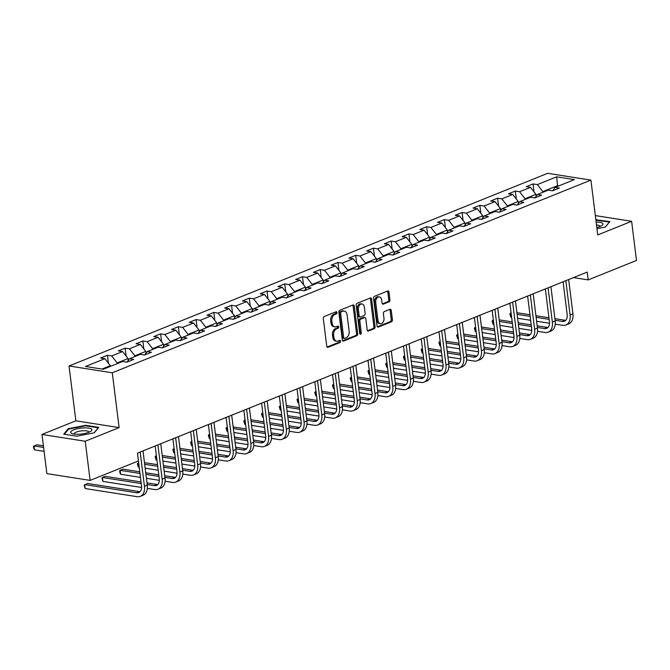 <?xml version="1.0" encoding="UTF-8"?>
<svg xmlns="http://www.w3.org/2000/svg" width="670" height="670" viewBox="0 0 670 670"><rect width="100%" height="100%" fill="white"/><g stroke="black" fill="none" stroke-linecap="round" stroke-linejoin="round"><path stroke-width="1" d="M336.993 312.538A1.131 0.779 98.9 0 0 336.08 311.776L324.221 316.55A1.608 1.114 98.9 0 0 323.3 318.543L326.742 346.214A1.608 1.114 98.9 0 0 327.613 347.361A1.608 1.114 98.9 0 0 328.057 347.303L339.908 342.538A1.131 0.779 98.9 0 0 339.64 340.377L338.107 340.997A5.159 3.576 98.9 0 1 336.692 341.172A5.159 3.576 98.9 0 1 333.92 337.512L333.635 335.209A5.159 3.576 98.9 0 1 336.591 328.853L338.132 328.233A1.131 0.779 98.9 0 0 337.864 326.081L336.323 326.7A5.159 3.576 98.9 0 1 334.916 326.876A5.159 3.576 98.9 0 1 332.144 323.216L331.851 320.905A5.159 3.576 98.9 0 1 334.816 314.548L336.348 313.928A1.131 0.779 98.9 0 0 336.993 312.538M334.916 326.876L333.744 326.692A5.159 3.576 98.9 0 1 330.972 323.032L330.687 320.721A5.159 3.576 98.9 0 1 333.643 314.364L335.176 313.753A1.131 0.779 98.9 0 0 335.695 311.935M327.077 347.043L338.744 342.353A1.131 0.779 98.9 0 0 339.255 340.536M336.692 341.172L335.528 340.988A5.159 3.576 98.9 0 1 332.755 337.328L332.471 335.025A5.159 3.576 98.9 0 1 335.427 328.668L336.96 328.049A1.131 0.779 98.9 0 0 337.479 326.231M389.01 301.852A1.608 1.114 98.9 0 0 389.94 299.867L388.969 292.103A1.608 1.114 98.9 0 0 388.106 290.956A1.608 1.114 98.9 0 0 387.662 291.014L374.497 296.316A1.608 1.114 98.9 0 0 373.567 298.301L377.017 325.98A1.608 1.114 98.9 0 0 377.88 327.128A1.608 1.114 98.9 0 0 378.324 327.069L391.489 321.767A1.608 1.114 98.9 0 0 392.419 319.783L391.247 310.403A1.608 1.114 98.9 0 0 390.384 309.255A1.608 1.114 98.9 0 0 389.94 309.314L384.304 311.584A1.608 1.114 98.9 0 0 383.382 313.568L383.96 318.216A4.313 2.99 98.9 0 1 380.309 323.685A4.313 2.99 98.9 0 1 377.989 320.62L375.719 302.404A4.313 2.99 98.9 0 1 379.379 296.936A4.313 2.99 98.9 0 1 381.691 300.001L382.067 303.033A1.608 1.114 98.9 0 0 382.939 304.18A1.608 1.114 98.9 0 0 383.374 304.121L389.01 301.852L387.846 301.668A1.608 1.114 98.9 0 0 388.767 299.683L387.804 291.919A1.608 1.114 98.9 0 0 387.469 291.09M119.118 427.611L75.861 420.81L41.984 434.453L85.232 441.245L119.118 427.611L112.284 372.78L590.915 180.104L597.74 234.927L631.626 221.293L636.5 260.454L588.185 279.909L587.205 272.079L137.459 453.129L141.521 485.859A8.216 5.469 68.1 0 1 138.74 492.559A8.216 5.469 68.1 0 1 136.655 492.777L84.688 484.611L85.174 488.531L137.141 496.688A12.32 8.199 -111.9 0 0 140.273 496.369A12.32 8.199 -111.9 0 0 144.444 486.319L140.172 452.032M85.232 441.245L90.115 480.407L138.43 460.96M354.262 306.073A1.608 1.114 98.9 0 0 353.4 304.934A1.608 1.114 98.9 0 0 352.956 304.984L339.791 310.285A1.608 1.114 98.9 0 0 338.869 312.27L342.311 339.95A1.608 1.114 98.9 0 0 343.182 341.097A1.608 1.114 98.9 0 0 343.618 341.038L356.792 335.737A1.608 1.114 98.9 0 0 357.713 333.752L354.262 306.073L353.098 305.889A1.608 1.114 98.9 0 0 352.763 305.059M357.144 303.301L370.309 297.999A1.608 1.114 98.9 0 1 370.753 297.941A1.608 1.114 98.9 0 1 371.616 299.088L375.066 326.767A1.608 1.114 98.9 0 1 374.145 328.752L368.508 331.022A1.608 1.114 98.9 0 1 368.065 331.081A1.608 1.114 98.9 0 1 367.202 329.933L365.803 318.711A1.608 1.114 98.9 0 0 364.932 317.563A1.608 1.114 98.9 0 0 364.488 317.622L360.753 319.121A1.608 1.114 98.9 0 0 359.832 321.114L361.289 332.797A1.131 0.779 98.9 0 1 359.723 333.425L356.214 305.286A1.608 1.114 98.9 0 1 357.144 303.301M112.284 372.78L69.027 365.988L547.658 173.312L590.915 180.104M534.049 191.896L533.052 183.932L526.235 186.679L530.498 187.349L519.585 191.737L515.322 191.067L508.496 193.814L512.768 194.484L501.855 198.881L497.584 198.211L490.767 200.958L495.03 201.628L484.117 206.017L479.846 205.347L473.028 208.094L477.291 208.764L466.379 213.161L462.116 212.49L455.29 215.238L459.561 215.908L448.649 220.296L444.378 219.626L437.56 222.373L441.823 223.043L430.911 227.44L426.639 226.77L419.822 229.517L424.085 230.187L413.172 234.575L408.909 233.905L402.084 236.652L406.355 237.322L395.442 241.719L391.171 241.049L384.354 243.796L388.617 244.466L377.704 248.855L373.433 248.185L366.616 250.932L370.878 251.602L359.966 255.999L355.703 255.329L348.877 258.067L353.149 258.737L342.236 263.134L337.965 262.464L331.147 265.211L335.41 265.881L324.498 270.278L320.227 269.608L313.409 272.347L317.672 273.017L306.76 277.413L302.497 276.743L295.671 279.491L299.942 280.161L289.03 284.557L284.758 283.887L277.941 286.626L282.204 287.296L271.291 291.693L267.02 291.023L260.203 293.77L264.466 294.44L253.553 298.828L249.29 298.158L242.465 300.905L246.736 301.575L235.823 305.972L231.552 305.302L224.735 308.049L228.998 308.719L218.085 313.108L213.822 312.438L206.996 315.185L211.268 315.855L200.347 320.252L196.084 319.582L189.258 322.329L193.53 322.999L182.617 327.387L178.346 326.717L171.528 329.464L175.791 330.134L164.879 334.531L160.616 333.861L153.79 336.608L158.061 337.278L147.14 341.666L142.877 340.997L136.052 343.743L140.323 344.413L129.411 348.81L125.139 348.14L118.322 350.887L122.585 351.557L111.672 355.946L107.409 355.276L100.584 358.023L104.855 358.693L85.526 366.473L103.297 369.262L122.618 361.482L126.89 362.152L133.707 359.413L129.444 358.743L127.099 362.068M533.052 183.932L537.323 184.602L556.653 176.821L574.416 179.61L555.095 187.391L559.358 188.061L552.541 190.808L548.269 190.138L537.357 194.526L541.62 195.196L534.802 197.943L530.531 197.273L519.619 201.67L523.89 202.34L517.064 205.087L512.801 204.417L501.889 208.805L506.151 209.476L499.334 212.222L495.063 211.553L484.15 215.949L488.413 216.619L481.596 219.366L477.325 218.696L466.412 223.085L470.683 223.755L463.858 226.502L459.595 225.832L448.682 230.229L452.945 230.899L446.128 233.646L441.857 232.976L430.944 237.364L435.215 238.034L428.39 240.781L424.127 240.111L413.206 244.508L417.477 245.178L410.651 247.925L406.389 247.255L395.476 251.644L399.739 252.314L392.922 255.061L388.65 254.391L377.738 258.788L382.009 259.458L375.183 262.204L370.92 261.534L359.999 265.923L364.271 266.593L357.445 269.34L353.182 268.67L342.269 273.067L346.532 273.737L339.715 276.484L335.444 275.814L324.531 280.202L328.803 280.872L321.977 283.619L317.714 282.949L306.793 287.346L311.064 288.016L304.239 290.763L299.976 290.093L289.063 294.482L293.326 295.152L286.509 297.899L282.238 297.229L271.325 301.626L275.596 302.296L268.771 305.043L264.508 304.373L253.587 308.761L257.858 309.431L251.032 312.178L246.769 311.508L235.857 315.905L240.12 316.575L233.302 319.322L229.031 318.652L218.119 323.041L222.39 323.71L215.564 326.458L211.301 325.788L200.38 330.184L204.652 330.854L197.826 333.601L193.563 332.923L182.65 337.32L186.913 337.99L180.096 340.737L175.825 340.067L164.912 344.464L169.183 345.134L162.358 347.872L158.095 347.202L147.174 351.599L151.445 352.269L144.628 355.016L140.357 354.346L129.444 358.743M525.129 199.451L525.045 198.739L535.958 194.35L536.184 196.193M535.958 194.35L530.498 187.349M525.045 198.739L519.585 191.737M537.357 194.526L535.012 197.859M507.399 206.595L507.307 205.883L518.22 201.486L518.454 203.328M518.22 201.486L512.768 194.484M507.307 205.883L501.855 198.881M519.619 201.67L517.274 205.003M489.661 213.73L489.569 213.018L500.49 208.63L500.716 210.472M500.49 208.63L495.03 201.628M489.569 213.018L484.117 206.017M501.889 208.805L499.535 212.139M471.923 220.874L471.839 220.162L482.752 215.765L482.978 217.608M482.752 215.765L477.291 208.764M471.839 220.162L466.379 213.161M484.15 215.949L481.805 219.283M454.193 228.009L454.101 227.297L465.014 222.901L465.248 224.752M465.014 222.901L459.561 215.908M454.101 227.297L448.649 220.296M466.412 223.085L464.067 226.418M436.455 235.145L436.363 234.441L447.284 230.044L447.51 231.887M447.284 230.044L441.823 223.043M436.363 234.441L430.911 227.44M448.682 230.229L446.329 233.562M418.716 242.289L418.633 241.577L429.545 237.18L429.772 239.031M429.545 237.18L424.085 230.187M418.633 241.577L413.172 234.575M430.944 237.364L428.599 240.697M400.987 249.424L400.894 248.721L411.807 244.324L412.042 246.166M411.807 244.324L406.355 237.322M400.894 248.721L395.442 241.719M413.206 244.508L410.861 247.841M383.248 256.568L383.156 255.856L394.077 251.459L394.303 253.31M394.077 251.459L388.617 244.466M383.156 255.856L377.704 248.855M395.476 251.644L393.123 254.977M365.51 263.704L365.426 262.992L376.339 258.603L376.565 260.446M376.339 258.603L370.878 251.602M365.426 262.992L359.966 255.999M377.738 258.788L375.393 262.121M347.78 270.847L347.688 270.136L358.601 265.739L358.835 267.59M358.601 265.739L353.149 258.737M347.688 270.136L342.236 263.134M359.999 265.923L357.654 269.256M330.042 277.983L329.958 277.271L340.871 272.883L341.097 274.725M340.871 272.883L335.41 265.881M329.958 277.271L324.498 270.278M342.269 273.067L339.916 276.4M312.304 285.127L312.22 284.415L323.133 280.018L323.359 281.861M323.133 280.018L317.672 273.017M312.22 284.415L306.76 277.413M324.531 280.202L322.186 283.536M294.574 292.262L294.482 291.55L305.394 287.162L305.629 289.005M305.394 287.162L299.942 280.161M294.482 291.55L289.03 284.557M306.793 287.346L304.448 290.68M276.836 299.406L276.752 298.694L287.665 294.298L287.891 296.14M287.665 294.298L282.204 287.296M276.752 298.694L271.291 291.693M289.063 294.482L286.718 297.815M259.097 306.542L259.014 305.83L269.926 301.441L270.152 303.284M269.926 301.441L264.466 294.44M259.014 305.83L253.553 298.828M271.325 301.626L268.98 304.959M241.368 313.686L241.275 312.974L252.188 308.577L252.422 310.419M252.188 308.577L246.736 301.575M241.275 312.974L235.823 305.972M253.587 308.761L251.242 312.094M223.629 320.821L223.546 320.109L234.458 315.721L234.684 317.563M234.458 315.721L228.998 308.719M223.546 320.109L218.085 313.108M235.857 315.905L233.512 319.238M205.891 327.965L205.807 327.253L216.72 322.856L216.954 324.699M216.72 322.856L211.268 315.855M205.807 327.253L200.347 320.252M218.119 323.041L215.773 326.374M188.161 335.101L188.069 334.389L198.982 330L199.216 331.843M198.982 330L193.53 322.999M188.069 334.389L182.617 327.387M200.38 330.184L198.035 333.518M170.423 342.244L170.339 341.533L181.252 337.136L181.478 338.978M181.252 337.136L175.791 330.134M170.339 341.533L164.879 334.531M182.65 337.32L180.305 340.653M152.693 349.38L152.601 348.668L163.514 344.279L163.748 346.122M163.514 344.279L158.061 337.278M152.601 348.668L147.14 341.666M164.912 344.464L162.567 347.797M134.955 356.524L134.863 355.812L145.775 351.415L146.01 353.257M145.775 351.415L140.323 344.413M134.863 355.812L129.411 348.81M147.174 351.599L144.829 354.933M117.217 363.659L117.133 362.947L128.045 358.559L128.272 360.401M128.045 358.559L122.585 351.557M117.133 362.947L111.672 355.946M101.957 369.053L110.307 365.694L110.399 366.406M110.307 365.694L104.855 358.693M41.984 434.453L46.858 473.615L90.115 480.407M631.626 221.293L595.337 215.598M75.861 420.81L69.027 365.988M573.486 277.598L588.185 279.909M557.649 186.361L557.557 185.649L542.775 191.603L542.868 192.315M558.889 185.858L557.557 185.649L556.653 176.821M542.775 191.603L537.323 184.602M555.095 187.391L552.742 190.724M108.398 363.241L107.409 355.276M126.136 356.105L125.139 348.14M143.866 348.97L142.877 340.997M161.604 341.826L160.616 333.861M179.342 334.69L178.346 326.717M197.072 327.546L196.084 319.582M214.81 320.411L213.822 312.438M232.549 313.267L231.552 305.302M250.278 306.131L249.29 298.158M268.017 298.988L267.02 291.023M285.755 291.852L284.758 283.887M303.485 284.708L302.497 276.743M321.223 277.573L320.227 269.608M338.961 270.429L337.965 262.464M356.691 263.293L355.703 255.329M374.43 256.149L373.433 248.185M392.168 249.014L391.171 241.049M409.898 241.87L408.909 233.905M427.636 234.734L426.639 226.77M445.374 227.591L444.378 219.626M463.104 220.455L462.116 212.49M480.842 213.311L479.846 205.347M498.581 206.176L497.584 198.211M516.31 199.032L515.322 191.067M94.252 432.803L98.716 427.359L85.685 425.316L68.206 428.708L63.742 434.152L76.774 436.195L94.252 432.803M596.962 228.671L605.395 227.038L609.859 221.594L595.848 219.743M68.298 429.504L68.206 428.708M85.752 425.827L85.685 425.316M596.895 220.061L596.828 219.551M342.646 340.779L355.619 335.553A1.608 1.114 98.9 0 0 356.541 333.568L353.098 305.889M341.281 311.944A1.131 0.779 98.9 0 0 340.636 313.334L343.668 337.63A1.131 0.779 98.9 0 0 344.581 338.392L346.197 337.739A5.159 3.576 98.9 0 0 349.154 331.382L347.085 314.774A5.159 3.576 98.9 0 0 344.313 311.115A5.159 3.576 98.9 0 0 342.906 311.29L340.117 311.759A1.131 0.779 98.9 0 0 339.472 313.15L340.636 313.334M344.271 338.434L343.099 338.25A1.131 0.779 98.9 0 1 342.496 337.446L339.472 313.15M344.313 311.115L343.149 310.93A5.159 3.576 98.9 0 0 341.734 311.106L342.906 311.29M340.117 311.759L341.734 311.106M367.529 330.762L372.972 328.568A1.608 1.114 98.9 0 0 373.894 326.583L370.451 298.904A1.608 1.114 98.9 0 0 370.116 298.075M364.932 317.563L363.768 317.379A1.608 1.114 98.9 0 0 363.324 317.438L359.589 318.945A1.608 1.114 98.9 0 0 358.659 320.93L360.117 332.613L361.289 332.797M359.807 333.752A1.131 0.779 98.9 0 0 360.117 332.613M364.346 307.061A4.313 2.99 98.9 0 0 362.034 304.004A4.313 2.99 98.9 0 0 358.375 309.465L359.179 315.88A1.608 1.114 98.9 0 0 360.041 317.027A1.608 1.114 98.9 0 0 360.485 316.969L364.22 315.47A1.608 1.114 98.9 0 0 365.15 313.476L364.346 307.061M362.034 304.004L360.862 303.82A4.313 2.99 98.9 0 0 357.21 309.28L358.375 309.465M360.041 317.027L358.877 316.843A1.608 1.114 98.9 0 1 358.006 315.704L357.21 309.28M382.403 303.862L387.846 301.668M379.379 296.936L378.207 296.76A4.313 2.99 98.9 0 0 374.555 302.22L375.719 302.404M380.309 323.685L379.136 323.501A4.313 2.99 98.9 0 1 376.825 320.436L374.555 302.22M377.352 326.809L390.325 321.583A1.608 1.114 98.9 0 0 391.247 319.598L390.082 310.218A1.608 1.114 98.9 0 0 389.747 309.389M43.399 445.818L36.867 444.796L34.019 445.944L34.505 449.855L44.086 451.362M43.6 447.443L34.019 445.944L33.5 446.53L33.693 448.096L34.505 449.855M140.273 496.369L143.12 495.222A12.32 8.199 -111.9 0 0 147.283 485.172L143.011 450.885M140.038 491.68A8.216 5.469 68.1 0 1 139.494 491.629L87.527 483.472L84.169 485.206L85.174 488.531M91.472 429.085A10.678 2.94 -7.1 0 0 78.382 428.549A10.678 2.94 -7.1 0 0 71.07 433.046A10.678 2.94 -7.1 0 0 72.26 433.666A10.678 2.94 -7.1 0 0 81.631 433.993A10.678 2.94 -7.1 0 0 90.643 431.371A10.678 2.94 -7.1 0 0 91.472 429.085M88.708 432.326A7.311 2.018 -7.1 0 0 88.75 432.016A7.311 2.018 -7.1 0 0 88.482 431.564A7.311 2.018 -7.1 0 0 80.375 431.044A7.311 2.018 -7.1 0 0 74.244 433.825A7.311 2.018 -7.1 0 0 74.362 434.11M64.412 434.252L68.65 429.085L85.584 425.802L98.205 427.778L94.068 432.837M596.819 227.49A10.678 2.94 -7.1 0 0 600.01 226.494A10.678 2.94 -7.1 0 0 601.786 225.606A10.678 2.94 -7.1 0 0 596.141 222.097M609.373 222.189L605.211 227.071M595.906 220.196L609.348 222.013M599.851 226.56A7.311 2.018 -7.1 0 0 599.893 226.251A7.311 2.018 -7.1 0 0 596.501 224.994M147.35 488.371L154.87 489.552A12.32 8.199 -111.9 0 0 158.011 489.226A12.32 8.199 -111.9 0 0 162.182 479.184L157.911 444.888M158.011 489.226L160.85 488.087A12.32 8.199 -111.9 0 0 165.021 478.037L160.75 443.749M155.18 445.994L159.259 478.723A8.216 5.469 68.1 0 1 156.478 485.423A8.216 5.469 68.1 0 1 154.385 485.633L147.199 484.51M157.777 484.544A8.216 5.469 68.1 0 1 157.232 484.494L146.998 482.886M141.035 481.948L105.265 476.328L102.418 477.476L102.912 481.395L141.596 487.467M141.236 483.572L102.418 477.476L101.899 478.07L102.912 481.395M165.08 481.228L172.609 482.417A12.32 8.199 -111.9 0 0 175.749 482.09A12.32 8.199 -111.9 0 0 179.912 472.04L175.641 437.753M175.749 482.09L178.589 480.943A12.32 8.199 -111.9 0 0 182.759 470.893L178.488 436.606M172.919 438.85L176.989 471.58A8.216 5.469 68.1 0 1 174.208 478.28A8.216 5.469 68.1 0 1 172.123 478.497L164.937 477.367M175.507 477.4A8.216 5.469 68.1 0 1 174.962 477.35L164.736 475.742M158.765 474.812L145.742 472.76M139.77 471.822L122.995 469.193L120.156 470.332L120.642 474.251L140.465 477.367M158.974 476.429L145.943 474.385M139.971 473.447L120.156 470.332L119.637 470.926L119.83 472.492L120.642 474.251M146.429 478.305L159.334 480.331M182.818 474.092L190.347 475.273A12.32 8.199 -111.9 0 0 193.479 474.946A12.32 8.199 -111.9 0 0 197.65 464.905L193.379 430.617M193.479 474.946L196.327 473.807A12.32 8.199 -111.9 0 0 200.489 463.757L196.218 429.47M190.648 431.715L194.727 464.444A8.216 5.469 68.1 0 1 191.947 471.144A8.216 5.469 68.1 0 1 189.853 471.353L182.675 470.231M193.245 470.265A8.216 5.469 68.1 0 1 192.7 470.214L182.475 468.606M176.503 467.668L163.472 465.625M157.509 464.687L144.477 462.643M138.656 462.886L137.894 463.196L138.38 467.116L139.201 467.241M176.704 469.293L163.673 467.241M157.71 466.312L144.678 464.26M138.715 463.322L137.375 463.791L138.38 467.116M145.172 468.179L158.195 470.223M164.167 471.161L177.064 473.188M200.556 466.948L208.077 468.137A12.32 8.199 -111.9 0 0 211.218 467.811A12.32 8.199 -111.9 0 0 215.388 457.761L211.117 423.474M211.218 467.811L214.057 466.663A12.32 8.199 -111.9 0 0 218.227 456.613L213.956 422.326M208.387 424.571L212.465 457.3A8.216 5.469 68.1 0 1 209.685 464A8.216 5.469 68.1 0 1 207.591 464.218L200.405 463.087M210.983 463.121A8.216 5.469 68.1 0 1 210.439 463.07L200.204 461.471M194.241 460.533L181.21 458.481M175.247 457.543L162.215 455.5M156.395 455.751L155.624 456.061L156.118 459.972L156.939 460.106M194.442 462.149L181.411 460.106M175.448 459.168L162.416 457.124M156.445 456.186L155.105 456.647L156.118 459.972M162.902 461.035L175.934 463.087M181.897 464.025L194.803 466.052M218.286 459.813L225.815 460.994A12.32 8.199 -111.9 0 0 228.956 460.675A12.32 8.199 -111.9 0 0 233.118 450.625L228.847 416.338M228.956 460.675L231.795 459.528A12.32 8.199 -111.9 0 0 235.966 449.478L231.694 415.191M226.117 417.435L230.195 450.165A8.216 5.469 68.1 0 1 227.415 456.865A8.216 5.469 68.1 0 1 225.329 457.074L218.144 455.952M228.713 455.985A8.216 5.469 68.1 0 1 228.168 455.935L217.943 454.327M211.971 453.389L198.948 451.345M192.977 450.407L179.945 448.364M174.133 448.607L173.363 448.917L173.848 452.836L174.669 452.962M212.181 455.014L199.149 452.97M193.178 452.032L180.155 449.98M174.183 449.042L172.843 449.511L173.848 452.836M180.64 453.9L193.672 455.943M199.635 456.881L212.541 458.908M236.024 452.669L243.553 453.858A12.32 8.199 -111.9 0 0 246.686 453.531A12.32 8.199 -111.9 0 0 250.856 443.481L246.585 409.194M246.686 453.531L249.533 452.384A12.32 8.199 -111.9 0 0 253.696 442.334L249.424 408.047M243.855 410.291L247.934 443.021A8.216 5.469 68.1 0 1 245.153 449.721A8.216 5.469 68.1 0 1 243.059 449.939L235.882 448.808M246.451 448.85A8.216 5.469 68.1 0 1 245.907 448.791L235.681 447.192M229.709 446.254L216.678 444.202M210.715 443.264L197.684 441.22M191.863 441.471L191.101 441.781L191.587 445.692L192.407 445.826M229.91 447.87L216.879 445.826M210.916 444.888L197.885 442.845M191.922 441.907L190.582 442.368L191.587 445.692M198.37 446.756L211.402 448.808M217.373 449.746L230.271 451.773M253.763 445.533L261.283 446.714A12.32 8.199 -111.9 0 0 264.424 446.396A12.32 8.199 -111.9 0 0 268.595 436.346L264.323 402.059M264.424 446.396L267.263 445.248A12.32 8.199 -111.9 0 0 271.434 435.199L267.163 400.911M261.593 403.156L265.672 435.885A8.216 5.469 68.1 0 1 262.891 442.585A8.216 5.469 68.1 0 1 260.798 442.795L253.612 441.672M264.189 441.706A8.216 5.469 68.1 0 1 263.637 441.656L253.411 440.048M247.448 439.11L234.416 437.066M228.453 436.128L215.422 434.085M209.601 434.328L208.831 434.637L209.325 438.557L210.145 438.682M247.649 440.734L234.617 438.691M228.654 437.753L215.623 435.701M209.651 434.763L208.311 435.232L209.325 438.557M216.109 439.62L229.14 441.664M235.103 442.602L248.009 444.629M271.492 438.398L279.022 439.579A12.32 8.199 -111.9 0 0 282.162 439.252A12.32 8.199 -111.9 0 0 286.325 429.202L282.053 394.915M282.162 439.252L285.001 438.105A12.32 8.199 -111.9 0 0 289.172 428.063L284.901 393.776M279.323 396.012L283.402 428.741A8.216 5.469 68.1 0 1 280.621 435.441A8.216 5.469 68.1 0 1 278.536 435.659L271.35 434.529M281.919 434.57A8.216 5.469 68.1 0 1 281.375 434.512L271.149 432.912M265.178 431.974L252.154 429.922M246.183 428.984L233.152 426.941M227.339 427.192L226.569 427.502L227.055 431.413L227.875 431.547M265.387 433.591L252.356 431.547M246.384 430.609L233.361 428.566M227.39 427.628L226.05 428.088L227.055 431.413M233.847 432.485L246.878 434.529M252.841 435.467L265.747 437.493M289.231 431.254L296.76 432.435A12.32 8.199 -111.9 0 0 299.892 432.117A12.32 8.199 -111.9 0 0 304.063 422.067L299.791 387.779M299.892 432.117L302.74 430.969A12.32 8.199 -111.9 0 0 306.902 420.919L302.631 386.632M297.061 388.876L301.14 421.606A8.216 5.469 68.1 0 1 298.359 428.306A8.216 5.469 68.1 0 1 296.266 428.524L289.088 427.393M299.658 427.427A8.216 5.469 68.1 0 1 299.113 427.376L288.887 425.768M282.916 424.83L269.884 422.787M263.921 421.849L250.89 419.805M245.069 420.048L244.307 420.358L244.793 424.278L245.614 424.403M283.117 426.455L270.085 424.411M264.122 423.474L251.091 421.422M245.128 420.492L243.779 420.953L244.793 424.278M251.577 425.341L264.608 427.385M270.579 428.323L283.477 430.349M306.969 424.118L314.49 425.299A12.32 8.199 -111.9 0 0 317.63 424.973A12.32 8.199 -111.9 0 0 321.801 414.923L317.53 380.635M317.63 424.973L320.469 423.834A12.32 8.199 -111.9 0 0 324.64 413.784L320.369 379.496M314.8 381.733L318.878 414.462A8.216 5.469 68.1 0 1 316.098 421.162A8.216 5.469 68.1 0 1 314.004 421.38L306.818 420.249M317.396 420.291A8.216 5.469 68.1 0 1 316.843 420.232L306.617 418.633M300.654 417.695L287.623 415.643M281.651 414.713L268.628 412.661M262.808 412.913L262.037 413.222L262.531 417.134L263.352 417.268M300.855 419.311L287.824 417.268M281.861 416.33L268.829 414.286M262.858 413.348L261.518 413.809L262.531 417.134M269.315 418.206L282.346 420.249M288.309 421.187L301.215 423.214M324.699 416.975L332.228 418.155A12.32 8.199 -111.9 0 0 335.36 417.837A12.32 8.199 -111.9 0 0 339.531 407.787L335.26 373.5M335.36 417.837L338.208 416.69A12.32 8.199 -111.9 0 0 342.378 406.64L338.107 372.353M332.529 374.597L336.608 407.327A8.216 5.469 68.1 0 1 333.828 414.026A8.216 5.469 68.1 0 1 331.742 414.244L324.556 413.114M335.126 413.147A8.216 5.469 68.1 0 1 334.581 413.097L324.355 411.489M318.384 410.551L305.361 408.507M299.389 407.569L286.358 405.526M280.546 405.769L279.775 406.079L280.261 409.998L281.082 410.124M318.585 412.176L305.562 410.132M299.591 409.194L286.567 407.142M280.596 406.213L279.256 406.673L280.261 409.998M287.053 411.062L300.085 413.105M306.048 414.043L318.953 416.07M342.437 409.839L349.966 411.02A12.32 8.199 -111.9 0 0 353.098 410.693A12.32 8.199 -111.9 0 0 357.269 400.643L352.998 366.356M353.098 410.693L355.946 409.554A12.32 8.199 -111.9 0 0 360.108 399.504L355.837 365.217M350.268 367.453L354.346 400.183A8.216 5.469 68.1 0 1 351.566 406.883A8.216 5.469 68.1 0 1 349.472 407.1L342.295 405.97M352.864 406.012A8.216 5.469 68.1 0 1 352.32 405.953L342.085 404.353M336.122 403.415L323.091 401.364M317.128 400.434L304.096 398.382M298.276 398.633L297.514 398.943L297.999 402.854L298.82 402.988M336.323 405.032L323.292 402.988M317.329 402.05L304.297 400.007M298.334 399.069L296.986 399.529L297.999 402.854M304.783 403.926L317.815 405.97M323.786 406.908L336.683 408.935M360.175 402.695L367.696 403.876A12.32 8.199 -111.9 0 0 370.837 403.558A12.32 8.199 -111.9 0 0 374.999 393.508L370.736 359.221M370.837 403.558L373.676 402.41A12.32 8.199 -111.9 0 0 377.847 392.36L373.575 358.073M368.006 360.318L372.084 393.047A8.216 5.469 68.1 0 1 369.304 399.747A8.216 5.469 68.1 0 1 367.21 399.965L360.024 398.834M370.602 398.868A8.216 5.469 68.1 0 1 370.049 398.817L359.824 397.209M353.861 396.272L340.829 394.228M334.858 393.29L321.834 391.247M316.014 391.489L315.243 391.799L315.738 395.719L316.558 395.844M354.062 397.896L341.03 395.853M335.067 394.915L322.036 392.863M316.064 391.933L314.724 392.394L315.738 395.719M322.521 396.782L335.553 398.826M341.516 399.764L354.422 401.791M377.905 395.56L385.434 396.741A12.32 8.199 -111.9 0 0 388.567 396.414A12.32 8.199 -111.9 0 0 392.737 386.364L388.466 352.077M388.567 396.414L391.414 395.275A12.32 8.199 -111.9 0 0 395.585 385.225L391.314 350.938M385.736 353.174L389.814 385.903A8.216 5.469 68.1 0 1 387.034 392.603A8.216 5.469 68.1 0 1 384.949 392.821L377.763 391.69M388.332 391.732A8.216 5.469 68.1 0 1 387.788 391.674L377.562 390.074M371.59 389.136L358.567 387.084M352.596 386.154L339.564 384.103M333.752 384.354L332.982 384.664L333.467 388.575L334.288 388.709M371.791 390.761L358.768 388.709M352.797 387.771L339.774 385.727M333.802 384.789L332.462 385.258L333.467 388.575M340.26 389.647L353.283 391.69M359.254 392.628L372.151 394.655M395.643 388.416L403.173 389.597A12.32 8.199 -111.9 0 0 406.305 389.278A12.32 8.199 -111.9 0 0 410.476 379.228L406.204 344.941M406.305 389.278L409.144 388.131A12.32 8.199 -111.9 0 0 413.315 378.081L409.043 343.794M403.474 346.038L407.553 378.768A8.216 5.469 68.1 0 1 404.772 385.468A8.216 5.469 68.1 0 1 402.678 385.685L395.501 384.555M406.07 384.588A8.216 5.469 68.1 0 1 405.526 384.538L395.292 382.93M389.329 381.992L376.297 379.949M370.334 379.011L357.303 376.967M351.482 377.21L350.72 377.52L351.206 381.439L352.026 381.565M389.53 383.617L376.498 381.573M370.535 380.635L357.504 378.592M351.541 377.654L350.192 378.115L351.206 381.439M357.989 382.503L371.021 384.547M376.992 385.484L389.89 387.511M413.382 381.28L420.902 382.461A12.32 8.199 -111.9 0 0 424.043 382.135A12.32 8.199 -111.9 0 0 428.205 372.084L423.942 337.797M424.043 382.135L426.882 380.996A12.32 8.199 -111.9 0 0 431.053 370.946L426.782 336.658M421.212 338.894L425.283 371.624A8.216 5.469 68.1 0 1 422.51 378.324A8.216 5.469 68.1 0 1 420.417 378.542L413.231 377.411M423.809 377.453A8.216 5.469 68.1 0 1 423.256 377.403L413.03 375.795M407.067 374.857L394.035 372.813M388.064 371.875L375.041 369.823M369.22 370.075L368.45 370.384L368.944 374.296L369.765 374.43M407.268 376.481L394.236 374.43M388.273 373.491L375.242 371.448M369.271 370.51L367.93 370.979L368.944 374.296M375.728 375.368L388.759 377.411M394.722 378.349L407.628 380.376M431.111 374.136L438.641 375.317A12.32 8.199 -111.9 0 0 441.773 374.999A12.32 8.199 -111.9 0 0 445.944 364.949L441.672 330.662M441.773 374.999L444.62 373.852A12.32 8.199 -111.9 0 0 448.783 363.802L444.52 329.514M438.942 331.759L443.021 364.488A8.216 5.469 68.1 0 1 440.24 371.188A8.216 5.469 68.1 0 1 438.155 371.406L430.969 370.276M441.538 370.309A8.216 5.469 68.1 0 1 440.994 370.259L430.768 368.651M424.797 367.713L411.774 365.669M405.802 364.731L392.771 362.688M386.959 362.931L386.188 363.241L386.674 367.16L387.495 367.286M424.998 369.338L411.975 367.294M406.003 366.356L392.972 364.312M387.009 363.375L385.669 363.835L386.674 367.16M393.466 368.224L406.489 370.267M412.46 371.205L425.358 373.232M448.85 367.001L456.379 368.182A12.32 8.199 -111.9 0 0 459.511 367.855A12.32 8.199 -111.9 0 0 463.682 357.805L459.411 323.518M459.511 367.855L462.35 366.716A12.32 8.199 -111.9 0 0 466.521 356.666L462.25 322.379M456.68 324.615L460.759 357.353A8.216 5.469 68.1 0 1 457.979 364.045A8.216 5.469 68.1 0 1 455.885 364.262L448.707 363.132M459.277 363.173A8.216 5.469 68.1 0 1 458.732 363.123L448.498 361.515M442.535 360.577L429.504 358.534M423.541 357.596L410.509 355.544M404.688 355.795L403.926 356.105L404.412 360.016L405.233 360.15M442.736 362.202L429.705 360.15M423.741 359.212L410.71 357.169M404.747 356.231L403.399 356.7L404.412 360.016M411.196 361.088L424.227 363.132M430.199 364.07L443.096 366.096M466.588 359.857L474.109 361.038A12.32 8.199 -111.9 0 0 477.249 360.72A12.32 8.199 -111.9 0 0 481.412 350.67L477.141 316.382M477.249 360.72L480.089 359.572A12.32 8.199 -111.9 0 0 484.259 349.522L479.988 315.235M474.419 317.479L478.489 350.209A8.216 5.469 68.1 0 1 475.717 356.909A8.216 5.469 68.1 0 1 473.623 357.127L466.437 355.996M477.015 356.03A8.216 5.469 68.1 0 1 476.462 355.979L466.236 354.371M460.273 353.433L447.242 351.39M441.27 350.452L428.247 348.408M422.427 348.651L421.656 348.961L422.142 352.881L422.971 353.006M460.474 355.058L447.443 353.015M441.48 352.077L428.448 350.033M422.477 349.095L421.137 349.556L422.142 352.881M428.934 353.944L441.966 355.996M447.929 356.926L460.834 358.953M484.318 352.722L491.847 353.902A12.32 8.199 -111.9 0 0 494.979 353.576A12.32 8.199 -111.9 0 0 499.15 343.526L494.879 309.238M494.979 353.576L497.827 352.437A12.32 8.199 -111.9 0 0 501.989 342.387L497.726 308.099M492.149 310.344L496.227 343.074A8.216 5.469 68.1 0 1 493.447 349.774A8.216 5.469 68.1 0 1 491.361 349.983L484.175 348.861M494.745 348.894A8.216 5.469 68.1 0 1 494.2 348.844L483.975 347.236M478.003 346.298L464.98 344.254M459.009 343.316L445.977 341.264M440.156 341.516L439.394 341.826L439.88 345.737L440.701 345.871M478.204 347.923L465.181 345.871M459.21 344.933L446.178 342.889M440.215 341.951L438.875 342.42L439.88 345.737M446.672 346.809L459.695 348.852M465.667 349.79L478.564 351.817M502.056 345.578L509.585 346.759A12.32 8.199 -111.9 0 0 512.718 346.44A12.32 8.199 -111.9 0 0 516.888 336.39L512.617 302.103M512.718 346.44L515.557 345.293A12.32 8.199 -111.9 0 0 519.727 335.243L515.456 300.956M509.887 303.2L513.965 335.93A8.216 5.469 68.1 0 1 511.185 342.63A8.216 5.469 68.1 0 1 509.091 342.847L501.914 341.717M512.483 341.75A8.216 5.469 68.1 0 1 511.939 341.7L501.704 340.092M495.741 339.154L482.71 337.111M476.747 336.173L463.715 334.129M457.895 334.372L457.133 334.682L457.618 338.601L458.439 338.727M495.942 340.779L482.911 338.735M476.948 337.797L463.916 335.754M457.953 334.816L456.605 335.276L457.618 338.601M464.402 339.665L477.434 341.717M483.405 342.646L496.303 344.673M519.794 338.442L527.315 339.623A12.32 8.199 -111.9 0 0 530.456 339.296A12.32 8.199 -111.9 0 0 534.618 329.246L530.347 294.959M530.456 339.296L533.295 338.157A12.32 8.199 -111.9 0 0 537.466 328.107L533.194 293.82M527.625 296.065L531.695 328.794A8.216 5.469 68.1 0 1 528.923 335.494A8.216 5.469 68.1 0 1 526.829 335.703L519.644 334.581M530.221 334.615A8.216 5.469 68.1 0 1 529.669 334.565L519.443 332.957M513.48 332.019L500.448 329.975M494.477 329.037L481.454 326.985M475.633 327.236L474.863 327.546L475.348 331.457L476.177 331.591M513.681 333.643L500.649 331.591M494.686 330.653L481.655 328.61M475.683 327.672L474.343 328.141L475.348 331.457M482.14 332.529L495.172 334.573M501.135 335.511L514.041 337.538M537.524 331.298L545.053 332.479A12.32 8.199 -111.9 0 0 548.186 332.161A12.32 8.199 -111.9 0 0 552.356 322.111L548.085 287.824M548.186 332.161L551.033 331.014A12.32 8.199 -111.9 0 0 555.195 320.964L550.924 286.676M545.355 288.921L549.433 321.65A8.216 5.469 68.1 0 1 546.653 328.35A8.216 5.469 68.1 0 1 544.568 328.568L537.382 327.437M547.951 327.471A8.216 5.469 68.1 0 1 547.407 327.421L537.181 325.813M531.209 324.875L518.186 322.831M512.215 321.893L499.183 319.85M493.363 320.101L492.601 320.402L493.087 324.322L493.907 324.447M531.41 326.499L518.387 324.456M512.416 323.518L499.385 321.474M493.421 320.536L492.081 320.997L493.087 324.322M499.879 325.385L512.902 327.437M518.873 328.375L531.771 330.394M555.263 324.163L562.792 325.344A12.32 8.199 -111.9 0 0 565.924 325.017A12.32 8.199 -111.9 0 0 570.095 314.967L565.823 280.68M565.924 325.017L568.763 323.878A12.32 8.199 -111.9 0 0 572.934 313.828L568.663 279.541M563.093 281.785L567.172 314.515A8.216 5.469 68.1 0 1 564.391 321.215A8.216 5.469 68.1 0 1 562.298 321.424L555.12 320.302M565.689 320.335A8.216 5.469 68.1 0 1 565.145 320.285L554.911 318.677M548.948 317.739L535.916 315.696M529.953 314.758L516.922 312.706M511.101 312.957L510.339 313.267L510.825 317.186L511.645 317.312M549.149 319.364L536.117 317.312M530.154 316.382L517.123 314.331M511.16 313.392L509.811 313.861L510.825 317.186M517.608 318.25L530.64 320.293M536.611 321.231L549.509 323.258M333.643 314.364L334.816 314.548M330.687 320.721L331.851 320.905M330.972 323.032L332.144 323.216M336.96 328.049L338.132 328.233M335.427 328.668L336.591 328.853M332.471 335.025L333.635 335.209M332.755 337.328L333.92 337.512M338.744 342.353L339.908 342.538M327.211 347.177L328.057 347.303M335.176 313.753L336.348 313.928M356.541 333.568L357.713 333.752M355.619 335.553L356.792 335.737M342.772 340.904L343.618 341.038M342.496 337.446L343.668 337.63M370.451 298.904L371.616 299.088M373.894 326.583L375.066 326.767M372.972 328.568L374.145 328.752M367.663 330.888L368.508 331.022M363.324 317.438L364.488 317.622M359.589 318.945L360.753 319.121M358.659 320.93L359.832 321.114M358.006 315.704L359.179 315.88M382.536 303.987L383.374 304.121M376.825 320.436L377.989 320.62M390.082 310.218L391.247 310.403M391.247 319.598L392.419 319.783M390.325 321.583L391.489 321.767M377.478 326.935L378.324 327.069M387.804 291.919L388.969 292.103M388.767 299.683L389.94 299.867M144.444 486.319L147.283 485.172M136.655 492.777L139.494 491.629M162.182 479.184L165.021 478.037M154.385 485.633L157.232 484.494M179.912 472.04L182.759 470.893M172.123 478.497L174.962 477.35M197.65 464.905L200.489 463.757M189.853 471.353L192.7 470.214M215.388 457.761L218.227 456.613M207.591 464.218L210.439 463.07M233.118 450.625L235.966 449.478M225.329 457.074L228.168 455.935M250.856 443.481L253.696 442.334M243.059 449.939L245.907 448.791M268.595 436.346L271.434 435.199M260.798 442.795L263.637 441.656M286.325 429.202L289.172 428.063M278.536 435.659L281.375 434.512M304.063 422.067L306.902 420.919M296.266 428.524L299.113 427.376M321.801 414.923L324.64 413.784M314.004 421.38L316.843 420.232M339.531 407.787L342.378 406.64M331.742 414.244L334.581 413.097M357.269 400.643L360.108 399.504M349.472 407.1L352.32 405.953M374.999 393.508L377.847 392.36M367.21 399.965L370.049 398.817M392.737 386.364L395.585 385.225M384.949 392.821L387.788 391.674M410.476 379.228L413.315 378.081M402.678 385.685L405.526 384.538M428.205 372.084L431.053 370.946M420.417 378.542L423.256 377.403M445.944 364.949L448.783 363.802M438.155 371.406L440.994 370.259M463.682 357.805L466.521 356.666M455.885 364.262L458.732 363.123M481.412 350.67L484.259 349.522M473.623 357.127L476.462 355.979M499.15 343.526L501.989 342.387M491.361 349.983L494.2 348.844M516.888 336.39L519.727 335.243M509.091 342.847L511.939 341.7M534.618 329.246L537.466 328.107M526.829 335.703L529.669 334.565M552.356 322.111L555.195 320.964M544.568 328.568L547.407 327.421M570.095 314.967L572.934 313.828M562.298 321.424L565.145 320.285"/></g></svg>

